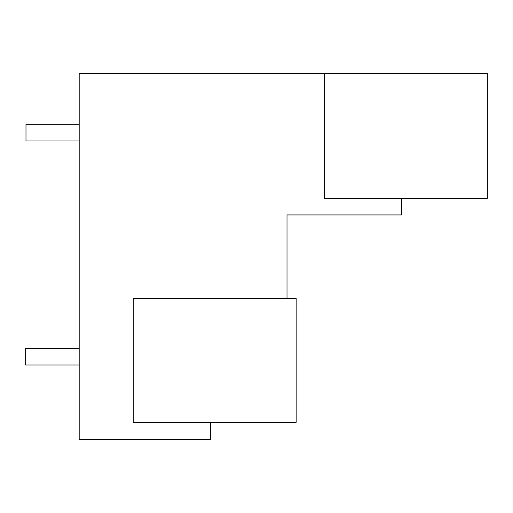 <?xml version="1.0" encoding="UTF-8"?>
<svg xmlns="http://www.w3.org/2000/svg" width="513" height="513" viewBox="0 0 513 513"><rect width="100%" height="100%" fill="white"/><g stroke="black" fill="none" stroke-linecap="round" stroke-linejoin="round"><path stroke-width="0.77" d="M324.415 73.615L324.415 198.307L487.35 198.307L487.35 73.615L79.188 73.615L79.188 439.385L210.529 439.385L210.529 422.34M401.724 198.307L401.724 214.934L287.011 214.934L287.011 298.483M296.155 422.34L133.22 422.34L133.22 298.483L296.155 298.483L296.155 422.34M79.188 124.326L25.983 124.326L25.983 140.953L79.188 140.953M79.188 364.987L25.65 364.987L25.65 348.359L79.188 348.359"/></g></svg>
